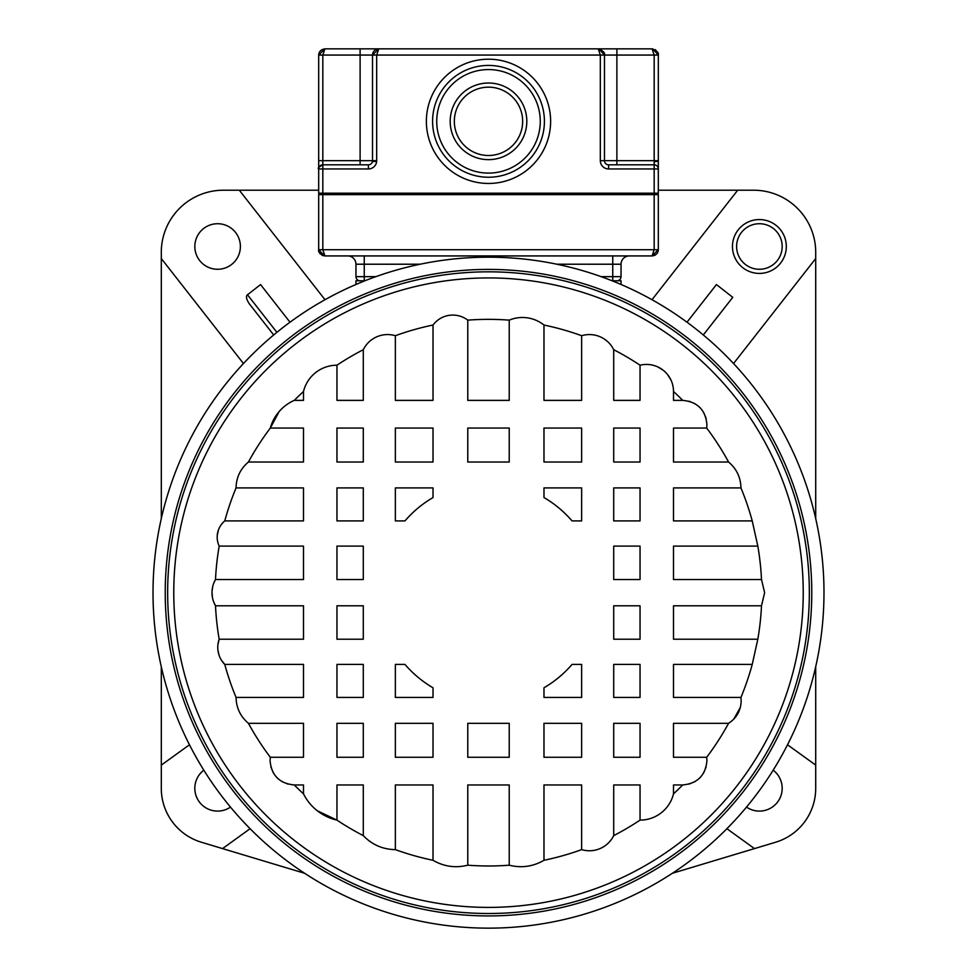 <?xml version="1.0" encoding="UTF-8"?>
<svg xmlns="http://www.w3.org/2000/svg" width="977" height="977" viewBox="0 0 977 977"><rect width="100%" height="100%" fill="white"/><g stroke="black" fill="none" stroke-linecap="round" stroke-linejoin="round"><path stroke-width="1.47" d="M759.398 223.721A22.776 22.776 0 0 0 736.609 246.497A22.776 22.776 0 0 0 759.398 269.273A22.776 22.776 0 0 0 782.174 246.497A22.776 22.776 0 0 0 759.398 223.721M703.306 334.964L732.762 297.338L716.446 284.576L687.002 322.202M652.001 299.719L737.696 190.21L753.585 190.21A62.125 62.125 0 0 1 815.71 252.335L815.71 258.539L733.544 363.529M304.653 873.291L201.384 842.235A56.312 56.312 0 0 1 161.29 788.415M787.523 744.767L815.71 765.113L815.71 788.317A56.312 56.312 0 0 1 775.616 842.235L672.347 873.291M250.1 828.704L222.548 848.598M161.303 666.766L161.303 788.415M161.303 765.113L189.477 744.767M203.827 770.169A22.776 22.776 0 0 0 217.602 811.093A22.776 22.776 0 0 0 230.487 807.1M161.29 252.298A62.125 62.125 0 0 1 223.415 190.21L239.304 190.21L324.999 299.719M161.303 252.298L161.303 518.567M161.303 258.539L243.456 363.529L161.303 258.539M289.998 322.202L260.554 284.576L247.499 294.785L276.894 332.339M249.245 303.725L273.694 334.964L249.245 303.725C246.302 299.109 245.728 296.129 247.499 294.785M217.602 269.273A22.776 22.776 0 0 0 240.391 246.497A22.776 22.776 0 0 0 217.602 223.721A22.776 22.776 0 0 0 194.826 246.497A22.776 22.776 0 0 0 217.602 269.273M737.696 190.21L658.315 190.21M318.685 190.21L239.304 190.21M815.71 765.113L815.71 666.705M815.71 518.628L815.71 258.539M754.452 848.598L726.9 828.704M746.513 807.1A22.776 22.776 0 0 0 780.989 795.583A22.776 22.776 0 0 0 773.173 770.169M823.99 592.66A335.49 335.49 0 0 1 823.977 594.163A335.49 335.49 0 0 1 487.755 928.15A335.49 335.49 0 0 1 153.01 592.66A335.49 335.49 0 0 1 153.023 591.17A335.49 335.49 0 0 1 489.245 257.183A335.49 335.49 0 0 1 823.99 592.66A335.49 335.49 0 0 1 823.977 594.163A335.49 335.49 0 0 1 487.755 928.15A335.49 335.49 0 0 1 153.01 592.66M219.178 546.106A273.316 273.316 0 0 0 215.502 579.532L303.493 579.532L303.493 546.106L219.178 546.106A21.152 21.152 0 0 1 224.771 520.912L303.493 520.912L303.493 487.914L236.055 487.914A273.316 273.316 0 0 0 224.771 520.912M279.178 411.525L270.311 428.06A273.316 273.316 0 0 0 248.427 462.023L303.493 462.023L303.493 428.06L270.311 428.06A42.695 42.695 0 0 1 294.272 400.375L303.493 400.375L303.493 391.484A273.316 273.316 0 0 0 294.272 400.375M363.285 349.717A273.316 273.316 0 0 0 336.955 365.203L336.955 400.375L363.285 400.375L363.285 349.717A27.051 27.051 0 0 1 395.355 335.709L395.355 400.375L433.019 400.375L433.019 325.036A273.316 273.316 0 0 0 395.355 335.709M509.225 320.138A273.316 273.316 0 0 0 467.775 320.138L467.775 400.375L509.225 400.375L509.225 320.138A34.451 34.451 0 0 1 543.981 325.036L543.981 400.375L581.645 400.375L581.645 335.709A273.316 273.316 0 0 0 543.981 325.036M640.045 365.203A273.316 273.316 0 0 0 613.715 349.717L613.715 400.375L640.045 400.375L640.045 365.203A27.051 27.051 0 0 1 673.507 391.484L673.507 400.375L682.728 400.375A273.316 273.316 0 0 0 673.507 391.484M728.573 462.023A273.316 273.316 0 0 0 706.689 428.06L673.507 428.06L673.507 462.023L728.573 462.023C736.585 468.789 740.713 477.423 740.945 487.914L673.507 487.914L673.507 520.912L752.229 520.912A273.316 273.316 0 0 0 740.945 487.914M761.498 579.532A273.316 273.316 0 0 0 757.822 546.106L673.507 546.106L673.507 579.532L761.498 579.532L764.625 592.66L761.498 605.801L673.507 605.801L673.507 639.227L757.822 639.227L752.229 664.421L673.507 664.421L673.507 697.419L740.945 697.419L741.164 700.839C740.871 710.523 736.67 718.01 728.573 723.31L673.507 723.31L673.507 757.273L706.689 757.273L706.933 760.753C705.504 775.457 697.444 783.53 682.728 784.958L673.507 784.958L673.507 793.849A34.451 34.451 0 0 1 640.045 820.118L640.045 784.958L613.715 784.958L613.715 835.616A27.051 27.051 0 0 1 581.645 849.624L581.645 784.958L543.981 784.958L543.981 860.285C533.063 866.611 521.474 868.248 509.225 865.195L509.225 784.958L467.775 784.958L467.775 865.195C455.526 868.248 443.937 866.611 433.019 860.285L433.019 784.958L395.355 784.958L395.355 849.624C382.728 849.404 372.042 844.726 363.285 835.616L363.285 784.958L336.955 784.958L336.955 820.118A49.742 49.742 0 0 1 303.493 793.849L303.493 784.958L294.272 784.958C279.556 783.53 271.496 775.457 270.067 760.753L270.311 757.273L303.493 757.273L303.493 723.31L248.427 723.31C240.415 716.544 236.287 707.91 236.055 697.419L303.493 697.419L303.493 664.421L224.771 664.421A24.205 24.205 0 0 1 219.178 639.227L303.493 639.227L303.493 605.801L215.502 605.801A26.342 26.342 0 0 1 215.502 579.532L213.816 583.037M236.055 487.914C236.287 477.423 240.415 468.789 248.427 462.023M752.229 520.912L757.822 546.106M682.728 400.375C697.444 401.803 705.504 409.876 706.933 424.58L706.689 428.06M581.645 335.709A27.051 27.051 0 0 1 613.715 349.717M433.019 325.036A24.645 24.645 0 0 1 467.775 320.138M303.493 391.484A34.451 34.451 0 0 1 336.955 365.203M363.285 462.023L363.285 428.06L336.955 428.06L336.955 462.023L363.285 462.023M433.019 462.023L433.019 428.06L395.355 428.06L395.355 462.023L433.019 462.023M509.225 462.023L509.225 428.06L467.775 428.06L467.775 462.023L509.225 462.023M581.645 462.023L581.645 428.06L543.981 428.06L543.981 462.023L581.645 462.023M640.045 462.023L640.045 428.06L613.715 428.06L613.715 462.023L640.045 462.023M363.285 520.912L363.285 487.914L336.955 487.914L336.955 520.912L363.285 520.912M336.955 546.106L336.955 579.532L363.285 579.532L363.285 546.106L336.955 546.106M613.715 546.106L613.715 579.532L640.045 579.532L640.045 546.106L613.715 546.106M640.045 520.912L640.045 487.914L613.715 487.914L613.715 520.912L640.045 520.912M363.285 639.227L363.285 605.801L336.955 605.801L336.955 639.227L363.285 639.227M640.045 639.227L640.045 605.801L613.715 605.801L613.715 639.227L640.045 639.227M363.285 697.419L363.285 664.421L336.955 664.421L336.955 697.419L363.285 697.419M640.045 697.419L640.045 664.421L613.715 664.421L613.715 697.419L640.045 697.419M363.285 757.273L363.285 723.31L336.955 723.31L336.955 757.273L363.285 757.273M433.019 757.273L433.019 723.31L395.355 723.31L395.355 757.273L433.019 757.273M509.225 757.273L509.225 723.31L467.775 723.31L467.775 757.273L509.225 757.273M581.645 757.273L581.645 723.31L543.981 723.31L543.981 757.273L581.645 757.273M640.045 757.273L640.045 723.31L613.715 723.31L613.715 757.273L640.045 757.273M543.981 487.914L543.981 497.549A110.12 110.12 0 0 1 572.034 520.912L581.645 520.912L581.645 487.914L543.981 487.914M581.645 664.421L572.034 664.421A110.12 110.12 0 0 1 543.981 687.784L543.981 697.419L581.645 697.419L581.645 664.421M395.355 520.912L404.966 520.912A110.12 110.12 0 0 1 433.019 497.549L433.019 487.914L395.355 487.914L395.355 520.912M433.019 697.419L433.019 687.784A110.12 110.12 0 0 1 404.966 664.421L395.355 664.421L395.355 697.419L433.019 697.419M673.202 387.429L672.835 385.488M670.82 379.748L667.56 374.557M663.163 370.21L657.924 366.986M646.041 364.433L644.783 364.482M688.993 401.193L694.977 403.709M698.811 406.481L700.228 407.849M703.635 412.367L706.115 418.327M173.772 590.511A314.728 314.728 0 0 1 489.575 277.932A314.728 314.728 0 0 1 803.228 592.66A314.728 314.728 0 0 1 803.228 594.822A314.728 314.728 0 0 1 487.425 907.401A314.728 314.728 0 0 1 173.772 592.66A314.728 314.728 0 0 1 173.772 590.511M212.632 586.896L212.021 591.403M211.997 592.038L212.388 597.203M217.932 542.699L217.517 540.831M217.26 535.298L218.469 529.888M221.034 524.979L221.913 523.806M217.932 644.502L219.178 639.227A273.316 273.316 0 0 1 215.502 605.801L213.597 601.71M673.507 793.849A273.316 273.316 0 0 0 682.728 784.958M613.715 835.616A273.316 273.316 0 0 0 640.045 820.118M543.981 860.285A273.316 273.316 0 0 0 581.645 849.624M467.775 865.195A273.316 273.316 0 0 0 509.225 865.195M395.355 849.624A273.316 273.316 0 0 0 433.019 860.285M317.281 810.751L336.955 820.118A273.316 273.316 0 0 0 363.285 835.616M294.272 784.958A273.316 273.316 0 0 0 303.493 793.849M288.007 784.128L282.023 781.624M278.189 778.84L276.772 777.484M273.365 772.966L270.885 767.006M248.427 723.31A273.316 273.316 0 0 0 270.311 757.273M221.4 660.147L224.771 664.421A273.316 273.316 0 0 0 236.055 697.419M219.068 655.237L217.895 649.937M757.822 639.227A273.316 273.316 0 0 0 761.498 605.801M740.945 697.419A273.316 273.316 0 0 0 752.229 664.421M740.322 707.446L733.764 719.145M706.689 757.273A273.316 273.316 0 0 0 728.573 723.31M706.115 767.006L703.611 772.99M700.656 777.02L699.385 778.327M694.928 781.661L688.993 784.128M658.315 160.68L658.315 55.066L652.758 48.887M658.315 168.96L658.315 161.229L654.175 161.706L654.175 160.68L654.175 164.82A4.14 4.14 0 0 1 658.315 168.96L654.175 168.96L654.175 164.82A4.14 4.14 0 0 1 658.315 168.96L658.315 193.19A0.623 0.623 0 0 1 657.692 193.812A0.623 0.623 0 0 0 658.315 193.19L654.175 193.19L654.175 168.96L608.61 168.96L608.61 164.82L654.175 164.82L608.61 164.82A4.14 4.14 0 0 1 604.47 160.68L604.47 55.066L598.913 48.887M655.103 49.619L655.75 50.035M657.9 52.843L658.315 55.066L604.47 55.066A6.216 6.216 0 0 0 603.933 52.526A6.216 6.216 0 0 1 604.47 55.066L604.47 160.68L654.175 160.68L654.175 55.066L652.099 48.85L598.254 48.85L600.33 55.066L598.254 48.85L324.901 48.85L318.685 55.066L318.893 53.491M618.759 164.82L644.026 164.82L618.759 164.82M324.449 255.925L318.685 249.721L322.825 249.721L322.825 194.643L658.315 194.643A0.83 0.83 0 0 0 657.484 193.812A0.83 0.83 0 0 1 658.315 194.643L658.315 249.721L652.099 255.937L654.175 249.721L654.175 193.812L657.692 193.812L319.308 193.812L322.825 193.812L319.516 193.812L322.825 193.812L322.825 194.643L318.685 194.643A0.83 0.83 0 0 1 319.516 193.812A0.83 0.83 0 0 0 318.685 194.643L318.685 249.721L319.381 252.567M604.458 54.602L604.47 160.68L600.33 160.655A8.28 8.28 -134.6 0 0 608.61 168.96M600.33 160.655L600.33 55.066L376.67 55.066L378.746 48.85L372.53 55.066L322.825 55.066L324.901 48.85C321.042 49.473 318.978 51.512 318.685 54.981M322.801 160.68L360.11 160.68L360.11 164.82L322.825 164.82L322.825 168.96L368.39 168.96A8.28 8.28 0 0 0 376.658 161.229L372.396 161.706A4.14 4.14 0 0 0 372.53 160.68L372.53 55.066L376.67 55.066L376.67 160.68L372.53 160.68A4.14 4.14 0 0 1 368.39 164.82A4.14 4.14 0 0 0 372.53 160.68L360.11 160.68L360.11 48.85M601.405 49.705A6.216 6.216 0 0 0 598.254 48.85A6.216 6.216 0 0 1 601.405 49.705M318.685 161.242L318.685 168.948A4.14 4.14 0 0 1 322.825 164.82L322.825 164.82C318.783 167.006 317.403 168.374 318.685 168.948L322.825 168.96L322.825 193.19L318.685 193.19A0.623 0.623 0 0 0 319.308 193.812A0.623 0.623 0 0 1 318.685 193.19L318.685 168.936A4.14 4.14 0 0 1 322.825 164.82L368.39 164.82A4.14 4.14 0 0 0 372.396 161.706M372.738 53.454L373.397 51.903M374.362 50.657L375.669 49.668M378.734 48.85L377.183 49.045M322.825 55.066L322.825 160.68L318.685 160.655L318.685 55.066L360.11 55.066M378.746 48.85A6.216 6.216 0 0 0 372.811 53.21A6.216 6.216 0 0 1 378.746 48.85M488.5 155.502A34.171 34.171 0 0 0 522.658 120.733A34.171 34.171 0 0 0 487.291 87.185A34.171 34.171 0 0 0 454.342 121.93A34.171 34.171 0 0 0 489.709 155.477A34.171 34.171 0 0 0 522.658 120.733A34.171 34.171 0 0 0 488.5 87.161M489.355 65.422A55.909 55.909 0 0 1 544.409 121.759A55.909 55.909 0 0 1 487.645 177.24A55.909 55.909 0 0 1 432.591 120.904A55.909 55.909 0 0 1 489.355 65.422A55.909 55.909 0 0 0 432.591 120.904A55.909 55.909 0 0 0 488.5 177.24A55.909 55.909 0 0 0 544.409 121.759A55.909 55.909 0 0 0 488.5 65.422A55.909 55.909 0 0 0 432.591 120.904A55.909 55.909 0 0 0 488.5 177.24A55.909 55.909 0 0 0 544.409 121.759A55.909 55.909 0 0 0 489.355 65.422M319.54 252.872L320.444 254.057M321.738 255.07L323.216 255.705M653.149 255.082L652.099 255.937L324.901 255.937L322.825 249.721L658.315 249.721M653.772 255.705L655.298 255.046M656.703 253.898L657.619 252.567M658.168 251.065L658.315 249.929M612.75 255.937L612.75 264.217L621.042 264.217A8.28 8.28 0 0 1 629.322 255.937A8.28 8.28 0 0 0 621.042 264.217L621.042 276.65A4.14 4.14 29.3 0 1 616.89 280.79A4.14 4.14 29.3 0 0 621.042 276.65L612.75 276.65L612.75 264.217L556.878 264.217M364.873 280.79L355.958 280.79L355.958 284.466M621.042 284.466L621.042 280.79L612.127 280.79M375.889 276.65L355.958 276.65A4.14 4.14 -25.2 0 0 360.11 280.79A4.14 4.14 -25.2 0 1 355.958 276.65L355.958 264.217A8.28 8.28 0 0 0 347.678 255.937A8.28 8.28 0 0 1 355.958 264.217L364.25 264.217L364.25 281.034M759.398 219.569A26.916 26.916 0 0 0 732.469 246.497A26.916 26.916 0 0 0 759.398 273.413A26.916 26.916 0 0 0 786.314 246.497A26.916 26.916 0 0 0 759.398 219.569M811.765 594.101A323.265 323.265 0 0 0 811.765 592.66A323.265 323.265 0 0 0 489.221 269.408A323.265 323.265 0 0 0 165.235 591.232A323.265 323.265 0 0 0 165.235 592.66A323.265 323.265 0 0 0 487.779 915.925A323.265 323.265 0 0 0 811.765 594.101M809.347 592.66A320.847 320.847 0 0 1 489.245 913.507A320.847 320.847 0 0 1 167.665 594.163A320.847 320.847 0 0 1 167.653 592.66A320.847 320.847 0 0 1 487.755 271.826A320.847 320.847 0 0 1 809.335 591.17A320.847 320.847 0 0 1 809.347 592.66M654.175 160.68L657.741 160.68M654.175 164.82L654.175 161.706M654.175 193.812L654.175 193.19L322.825 193.19L322.825 193.812M657.692 193.812A0.623 0.623 0 0 0 658.315 193.19M488.427 59.206A62.125 62.125 0 0 0 426.375 120.916A62.125 62.125 0 0 0 488.573 183.456A62.125 62.125 0 0 0 550.625 121.746A62.125 62.125 0 0 0 488.427 59.206M604.47 55.066L600.33 55.066M616.89 48.85L616.89 164.82M368.39 168.96L368.39 164.82M322.825 160.68L322.825 164.82A4.14 4.14 -35.5 0 0 318.746 168.288M488.5 159.642A38.311 38.311 0 0 0 526.811 121.331A38.311 38.311 0 0 0 488.5 83.021A38.311 38.311 0 0 0 450.189 121.331A38.311 38.311 0 0 0 488.5 159.642M488.5 69.562A51.769 51.769 0 0 1 540.269 121.331A51.769 51.769 0 0 1 488.5 173.1A51.769 51.769 0 0 1 436.731 121.331A51.769 51.769 0 0 1 488.5 69.562M657.301 160.68L654.517 160.68M658.315 194.643A0.83 0.83 0 0 0 657.484 193.812M612.75 281.034L612.75 276.65L601.111 276.65M364.25 255.937L364.25 264.217L420.122 264.217M658.315 54.981C658.986 52.795 656.91 50.755 652.111 48.85M604.47 54.968C605.142 52.795 603.065 50.755 598.266 48.85M376.951 49.119L375.608 49.705M373.067 52.526L372.677 53.723M372.603 54.138L372.53 54.968M318.685 249.807C318.013 251.968 320.077 254.008 324.889 255.937M652.111 255.937C655.982 255.29 658.046 253.251 658.315 249.807M559.015 194.545L559.76 193.812M401.632 194.545L402.377 193.812"/></g></svg>
